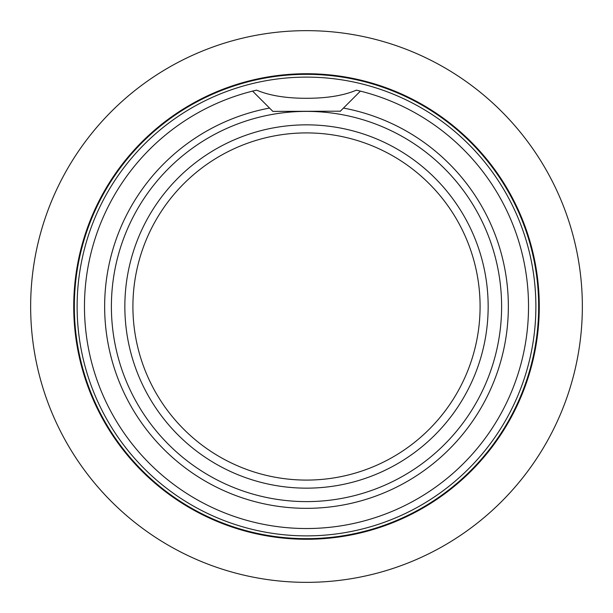 <?xml version="1.0" encoding="UTF-8"?>
<svg xmlns="http://www.w3.org/2000/svg" width="613" height="613" viewBox="0 0 613 613"><rect width="100%" height="100%" fill="white"/><g stroke="black" fill="none" stroke-linecap="round" stroke-linejoin="round"><path stroke-width="0.92" d="M356.551 79.177A232.771 232.771 0 0 1 533.823 356.551A232.771 232.771 0 0 1 256.449 533.823A232.771 232.771 0 0 1 79.177 256.449A232.771 232.771 0 0 1 356.551 79.177M488.155 306.5A181.655 181.655 0 0 1 306.692 488.155A181.655 181.655 0 0 1 124.845 306.5A181.655 181.655 0 0 1 306.308 124.845A181.655 181.655 0 0 1 488.155 306.5M480.086 306.5A173.586 173.586 0 0 1 306.5 480.086A173.586 173.586 0 0 1 132.914 306.5A173.586 173.586 0 0 1 306.5 132.914A173.586 173.586 0 0 1 480.086 306.5M501.61 306.5A195.11 195.11 0 0 1 306.5 501.61A195.11 195.11 0 0 1 111.39 306.5A195.11 195.11 0 0 1 306.5 111.39A195.11 195.11 0 0 1 501.61 306.5M306.5 582.35A275.85 275.85 0 0 1 30.65 306.5A275.85 275.85 0 0 1 306.5 30.65A275.85 275.85 0 0 1 582.35 306.5A275.85 275.85 0 0 1 306.5 582.35M272.862 111.39L252.594 91.115L256.594 90.157C269.551 95.597 286.187 98.31 306.5 98.287C326.89 98.295 343.525 95.582 356.406 90.157L360.406 91.115L343.456 108.072L360.406 91.115A222.029 222.029 0 0 1 306.5 528.529A222.029 222.029 0 0 1 252.594 91.115L272.862 111.39L340.338 111.191M269.544 108.072A201.838 201.838 0 0 0 306.5 508.338A201.838 201.838 0 0 0 343.456 108.072L340.138 111.39M355.824 82.487A229.377 229.377 0 0 1 530.513 355.824A229.377 229.377 0 0 1 257.176 530.513A229.377 229.377 0 0 1 82.487 257.176A229.377 229.377 0 0 1 355.824 82.487M256.579 533.233A232.166 232.166 0 0 1 79.767 256.579A232.166 232.166 0 0 1 356.421 79.767A232.166 232.166 0 0 1 533.233 356.421A232.166 232.166 0 0 1 256.579 533.233"/></g></svg>
